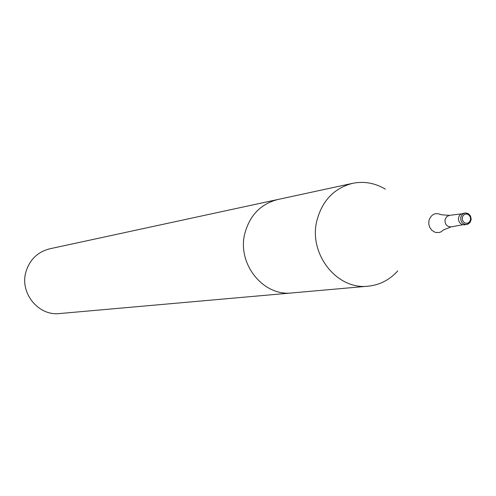 <?xml version="1.0" encoding="UTF-8"?>
<svg xmlns="http://www.w3.org/2000/svg" width="496" height="496" viewBox="0 0 496 496"><rect width="100%" height="100%" fill="white"/><g stroke="black" fill="none" stroke-linecap="round" stroke-linejoin="round"><path stroke-width="0.74" d="M397.755 270.89C389.695 279.874 379.843 284.964 368.199 286.173C336.914 290.203 308.177 253.667 316.963 220.329C322.375 200.446 334.248 188.12 352.582 183.34C364.064 181.04 374.982 182.981 385.349 189.162M368.199 286.173L291.983 292.931C263.122 296.627 236.747 263.494 244.9 233.207C249.916 215.14 260.884 203.906 277.797 199.51L49.736 248.806C37.473 251.974 29.493 259.823 25.804 272.36C19.797 293.353 38.626 316.175 59.563 313.553L291.983 292.931C263.122 296.627 236.747 263.494 244.9 233.207C249.916 215.14 260.884 203.906 277.797 199.51L352.582 183.34M464.492 224.855L462.179 224.614L460.158 223.281L458.825 221.123L458.434 218.562L459.067 216.107L460.604 214.235L464.938 212.964C469.197 213.137 471.194 215.586 470.927 220.317L469.402 223.163L466.693 224.539C462.464 224.328 460.493 221.879 460.765 217.174L462.272 214.353L464.938 212.964L468.236 213.59L470.462 215.915L471.2 219.201L470.245 222.208L468.057 224.13L464.492 224.855M428.941 220.509C431.272 214.136 435.389 212.214 441.291 214.743L449.388 215.363L446.611 216.702L445.042 219.573C444.788 224.359 446.822 226.79 451.137 226.864L443.585 229.865L440.994 231.861L439.475 232.419L436.269 232.537L434.694 232.097L431.867 230.299L429.796 227.49L428.773 224.068L428.941 220.509M462.334 217.403L462.309 219.486L463.097 221.402L464.535 222.772L466.345 223.33L468.168 222.964L469.638 221.749L470.462 219.92L470.487 217.843L469.706 215.927L468.267 214.557L466.457 213.993L464.64 214.359L463.165 215.574L462.334 217.403M461.088 213.906L449.388 215.363M462.737 224.781L451.137 226.864"/></g></svg>

